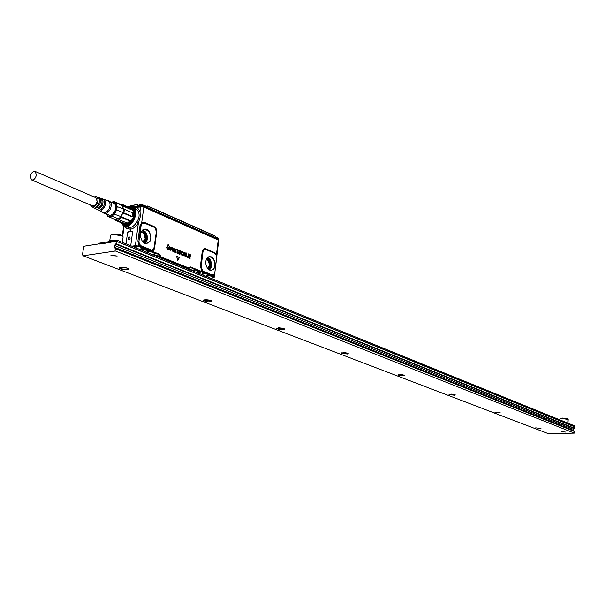 <?xml version="1.0" encoding="UTF-8"?>
<svg xmlns="http://www.w3.org/2000/svg" width="605" height="605" viewBox="0 0 605 605"><rect width="100%" height="100%" fill="white"/><g stroke="black" fill="none" stroke-linecap="round" stroke-linejoin="round"><path stroke-width="0.91" d="M31.657 179.972L92.3 205.776C94.592 206.184 96.203 204.656 97.14 201.2L95.756 197.661M36.413 175.042L35.279 171.465C32.988 171.071 31.339 172.69 30.326 176.312L31.475 179.897C33.759 180.282 35.408 178.664 36.413 175.042M93.941 196.875L96.172 196.64C98.192 197.865 98.494 200.202 97.072 203.643C95.386 206.509 93.571 207.507 91.635 206.66L90.478 204.997M104.242 204.8L103.304 207.001M102.003 202.289L101.285 205.329L99.946 207.107M99.5 200.421L98.887 204.301L96.876 206.577M96.694 209.247L98.358 210.048M94.357 208.052L96.044 208.861M92.02 206.857L93.715 207.666M96.172 196.64L97.662 197.162C99.719 198.41 100.029 200.792 98.577 204.309L95.696 207.386L96.649 207.87L96.83 206.623M98.169 197.427L100.135 198.032C102.26 199.317 102.578 201.775 101.088 205.405L98.07 208.596L99.023 209.073L99.197 207.855M100.543 198.228L102.593 198.894C104.794 200.225 105.119 202.758 103.584 206.494L100.445 209.791L101.39 210.275L101.564 209.08M103.024 199.105L103.568 199.242C105.799 200.588 106.132 203.151 104.574 206.925L101.39 210.275M101.118 198.379C103.273 199.68 103.599 202.168 102.086 205.836L99.023 209.073M98.653 197.51C100.74 198.773 101.05 201.185 99.583 204.747L96.649 207.87M107.894 200.754L107.97 200.784C110.322 202.206 110.677 204.906 109.044 208.884C107.085 212.181 104.983 213.331 102.729 212.34L99.016 210.434M107.561 200.641C111.312 201.072 112.205 204.006 110.231 209.443C107.554 213.648 105.005 214.586 102.585 212.264M112.991 202.962L113.937 203.235C116.1 204.83 116.379 207.538 114.768 211.349C112.916 214.533 110.859 215.751 108.597 215.002L108.023 214.616M111.343 202.251L114.655 202.395C120.13 205.405 112.938 219.547 107.841 215.811L106.367 213.913M111.131 202.153L114.201 201.639L122.497 205.851L123.186 205.367L131.459 208.982L129.772 207.712L132.268 208.286M106.276 213.875L107.826 216.363L115.056 219.441L108.507 216.696M121.484 217.452L120.985 216.613L114.428 214.2L112.129 216.182L118.467 218.859L118.943 219.63L127.262 223.154L129.788 220.991L121.484 217.452L118.943 219.63M114.428 214.2L116.712 209.859L123.034 212.574L120.75 216.893L118.467 218.859L115.056 219.441L115.336 220.243L113.286 218.715M108.718 216.764L112.129 216.182M116.031 202.887L117.173 206.615L116.712 209.859M120.796 204.482L122.339 205.632L123.488 209.345L122.921 212.945L132.132 216.908L132.192 216.454L123.896 212.877L122.921 212.945L120.985 216.613L130.211 220.545L129.788 220.991M117.173 206.615L124.403 209.3L123.896 212.877M120.365 204.301L121.862 204.256L123.186 205.367M115.336 220.243L126.4 225.052M124.403 209.3L132.684 212.892L132.192 216.454M129.054 221.793L130.211 220.545M123.473 209.005L122.497 205.851L131.693 209.859L131.459 208.982M118.194 219.01L115.298 219.502L124.539 223.396L123.654 223.752M132.132 216.908L132.684 213.27M131.512 209.171C134.129 211.19 134.461 214.51 132.503 219.131L128.525 223.389L124.464 223.434M130.468 208.059C134.492 209.474 135.316 213.255 132.926 219.396C129.969 224.228 126.899 225.673 123.707 223.729M130.294 207.961L131.882 208.362C134.885 210.563 135.278 214.268 133.085 219.479C130.544 223.82 127.708 225.476 124.585 224.44L123.571 223.721M125.84 224.977L123.163 223.578M128.101 224.644L124.88 224.568M131.882 208.362L134.106 210.653M126.067 225.052L125.553 224.848M207.636 268.529L209.519 265.353L208.339 260.672L206.343 259.311M128.925 206.464L127.632 206.781M146.191 206.275L141.313 204.46L138.606 205.186M218.012 238.181L215.236 236.759M142.856 241.924L145.185 238.536L143.892 233.568L141.169 232.025M167.925 260.815L183.164 267.002M167.26 260.543L170.005 261.247L183.814 267.266M144.761 205.639L145.23 205.851M216.832 237.659L217.255 237.848M145.85 249.562L145.215 249.835L146.614 250.568L148.528 250.659M196.451 270.193L195.786 270.458L197.056 271.108L198.901 271.199M137.766 205.337L136.957 205.042L137.706 205.095L137.101 204.535L130.771 205.897L136.934 204.611M140.723 204.853L137.781 205.329L140.814 204.8M143.801 205.254L147.015 206.918L143.718 205.178L140.889 204.785L143.846 205.511L143.786 205.934L140.564 205.496L132.835 206.857M147.015 206.918L147.779 206.517L146.932 206.615M140.889 204.785L143.718 205.178L146.894 206.592L147.378 206.002M215.622 237.379L218.246 238.287L215.085 236.449L215.229 236.994M218.844 239.625L218.246 238.287L215.569 237.137M218.813 239.716L218.881 239.209M136.957 205.042L137.781 205.329M146.864 206.577L147.839 206.018L214.835 235.829L215.153 236.472M147.922 206.093L214.835 235.829L215.093 236.57M210.843 278.24L214.004 277.635L209.731 275.661L206.494 276.47M132.956 206.902L140.549 205.571L143.786 205.934L218.345 239.013L218.034 239.572M173.431 250.273L174.421 250.485L173.892 251.385M184.722 254.697L184.548 253.321M209.731 275.661L209.33 275.366L209.867 275.207L213.981 277.687M152.944 254.735L155.704 253.798L153.662 252.724M142.568 248.375L144.27 248.889M201.836 274.579L204.634 273.732L203.204 272.923M218.707 240.624L218.193 239.739L218.617 240.004L218.859 239.474L218.337 239.081L143.778 206.01L143.438 206.547M174.474 250.803L173.862 251.385L173.212 250.644L174.391 250.432M184.086 254.433L184.82 254.705L184.608 253.192L184.086 254.433M213.429 258.585L211.039 256.724L208.468 256.875C205.193 259.696 204.876 263.523 207.507 268.363L209.474 270.027C213.52 270.806 215.372 268.265 215.04 262.388L213.429 258.585M205.829 249.487L205.7 248.761C203.87 248.239 202.698 249.207 202.206 251.672L202.962 251.869C203.371 249.85 204.324 249.056 205.829 249.487L214.669 253.283L216.227 254.97L216.643 257.7L214.851 272.462L214.193 274.224L214.79 272.832M216.628 257.859L214.737 273.271L213.92 275.328L213.837 274.609L212.03 274.897L209.784 273.974L209.171 275.063L213.739 276.81L213.512 277.203M202.962 251.869L201.11 266.79L202.683 271.002L202.267 271.736L209.693 274.851L210.003 274.065M132.692 246.522L138.227 246.008L138.038 246.537L135.225 247.543M153.829 252.792L144.345 248.95L155.538 253.631M139.377 249.23L142.447 248.345M192.647 268.756L189.373 269.52M177.605 260.831L176.804 256.331L179.398 257.609L177.515 260.853L176.72 256.331M169.271 246.537L168.417 245.199L167.517 245.827L169.181 248.595L168.757 249.389L167.865 249.366L166.988 247.536L167.963 249.041L168.878 248.481L167.237 245.562L168.462 244.859L169.362 246.416L167.895 245.154M170.103 247.143L172.16 247.649L172.773 248.753L172.153 251.09L172.289 248.39L171.737 248.05M172.417 251.128L172.387 248.368L171.548 248.186L170.844 250.485L170.663 247.475L170.149 247.596L169.483 249.918L170.065 247.105M174.52 250.024L173.605 249.865L172.894 250.493L173.257 251.514L174.323 251.612M174.618 249.918L174.179 248.882L173.166 249.018L174.232 248.511L174.958 249.88L174.913 252.051L174.421 251.604M176.539 249.933L175.798 250.447L175.405 252.383L175.639 249.336L176.547 249.487L176.176 249.925M177.552 250.357L177.968 250.311L177.567 249.162L177.257 250.273L177.038 249.797M177.537 250.357L177.507 253.321L177.015 252.996L177.257 250.273M178.21 252.429L179.73 253.434L179.889 252.86L178.52 250.72L179.685 250.069L180.623 251.529L179.322 250.659L179.125 251.158L180.479 253.351L179.783 254.198L179.201 254.077L178.225 252.3M180.54 251.657L179.322 250.659M183.194 252.754L181.666 251.922L181.402 253.956L183.05 254.508L181.772 255.144L180.925 254.236L181.303 251.309L182.317 251.173L183.277 252.603L182.725 252.746L181.84 251.809M183.428 255.756L182.944 255.363L184.495 252.156L185.054 252.482L185.629 256.475L185.024 256.49L184.911 255.454L183.822 255L183.428 255.756L182.854 255.37L184.449 252.164M185.546 256.633L184.911 255.454M187.701 257.533L185.841 256.618L186.287 253.087L186.763 253.14L186.469 256.316L187.754 256.875L187.784 257.427L185.743 256.626L186.348 252.988M188.125 257.715L188.495 253.979L190.545 254.834L190.409 255.31L189.002 254.728L188.881 255.544L190.25 256.286L190.121 256.762L188.805 256.225L188.669 257.238L190.114 257.859L190.061 258.509L188.034 257.738L188.526 253.881M213.837 274.609L214.193 274.224M216.227 254.97L216.681 257.231M202.683 271.002L209.784 273.974M149.17 231.322C152.46 239.277 150.963 243.263 144.663 243.286L142.477 241.486C139.604 236.472 139.914 232.471 143.415 229.484C145.457 228.584 147.378 229.197 149.17 231.322M150.774 250.727L140.262 246.409L140.7 245.638L151.605 250.099L151.386 250.954L150.774 250.727L151.099 249.956M137.963 246.416L135.399 246.144M189.501 267.675L190.499 266.934L188.934 268.711L189.274 268.181L160.529 256.694L160.219 257.095L159.78 255.771L160.378 255.764L159.538 254.281L159.78 255.771L157.444 256.565M188.057 268.983L188.934 268.711L187.951 268.945M168.281 249.116L168.78 248.489L167.161 246.129L167.948 244.76M168.553 249.472L167.774 249.389L166.791 247.657M171.344 247.77L171.797 247.581M169.589 249.963L169.786 246.719M170.89 250.568L170.89 247.8L170.338 247.468M174.021 251.748L173.159 251.536L172.796 250.5L173.453 249.865M174.777 252.172L174.323 251.642M173.302 249.298L173.756 248.421M174.52 249.925L174.089 248.912M175.314 252.406L175.669 249.237M175.866 249.646L176.274 249.457M177.484 253.329L176.917 253.011L177.167 250.296M177.318 249.85L177.454 249.139M179.511 253.48L179.791 252.882L178.43 250.727L179.171 249.971M179.859 254.191L179.11 254.1L178.12 252.436M181.999 254.516L182.438 254.047M182.347 255.227L180.834 254.259L180.653 252.663L181.825 251.083M183.784 255.045L184.82 255.476M188.034 257.738L189.94 258.532M188.79 256.27L189.993 256.777M188.979 254.781L190.288 255.325M189.736 267.342L189.335 268.242M189.078 268.31L188.768 268.688L160.219 257.095L159.41 257.359M160.529 256.694L158.336 256.928M205.7 248.761L214.541 252.565L216.439 254.622L218.216 240.011L143.831 207.084L141.714 222.564L142.281 223.275L144.315 223.063L154.139 227.283L155.432 228.365L156.317 231.987L154.252 247.468L153.814 248.852L151.605 250.099M138.968 241.161L138.121 241.047L139.173 243.422L138.968 241.161L141.109 225.506L141.873 223.661L140.05 225.355L141.714 222.564L144.194 222.307L154.025 226.535L154.139 227.283M142.281 223.275L141.873 223.661M140.7 245.638L139.173 243.422M141.109 225.506L140.262 225.393L137.902 241.017L138.711 244.526L138.401 246.22L138.847 245.834L140.262 246.409L138.711 244.526L139.437 244.095M138.356 246.227L138.847 245.834M128.381 237.818L129.863 236.956L130.098 238.937L128.615 239.799L128.381 237.818M218.662 240.079L143.778 206.676L140.731 206.365L134.401 207.538M131.807 246.159L135.27 245.675L138.25 245.985M127.617 232.184L132.692 231.375L130.196 231.019L127.617 232.184L126.006 243.807M143.778 206.676L140.632 206.638L140.035 210.979L140.262 216.847L138.409 222.799C136.216 226.489 133.561 228.645 130.453 229.25L130.196 231.019M132.692 231.375L130.71 245.713M140.799 206.267L134.038 207.379M218.155 239.625L143.808 206.797L134.106 207.409M127.905 206.902L132.639 206.766L135.603 208.067L136.874 207.258L140.035 210.979L138.303 211.342L135.149 207.87M132.351 246.379L135.316 245.963L138.409 222.799L136.851 221.906C139.233 218.307 139.717 214.783 138.303 211.342M136.851 221.906C134.877 225.211 132.503 227.132 129.712 227.669L130.453 229.25L126.755 228.546L124.887 226.482M124.32 226.247L129.712 227.669M567.717 418.902L562.491 418.078L560.215 418.766M568.171 419.552L562.242 418.463L560.041 418.91L559.996 419.93M574.674 428.325L115.6 244.087L116.009 243.656L574.674 428.325L574.432 425.791L117.476 240.344L98.796 243.248L98.698 243.936M117.476 240.344L117.302 241.576L574.387 426.586M574.243 426.586L117.302 241.576M103.417 243.558L116.183 241.221L574.75 426.896M110.533 242.454L109.891 242.197M114.111 241.902L113.468 241.645M99.886 244.102L99.243 243.845L102.774 243.301M574.281 433.12L115.003 250.825L574.281 433.12L548.448 433.717L83.172 255.802L82.484 254.72L83.641 246.855L84.163 246.182L99.243 243.845M83.172 255.802L114.784 251.098M561.75 431.675L565.425 432.068L561.75 431.675M110.98 255.159L117.173 256.074L110.927 255.529M277.022 328.084L284.456 328.863L284.403 329.528C281.31 330.027 278.769 329.68 276.765 328.492L277.022 328.084L284.229 329.279L284.486 328.886M203.734 299.929L211.735 300.798L211.81 301.547C208.702 302.152 205.957 301.774 203.56 300.413L203.734 299.929M119.54 267.584C122.127 266.835 125.023 267.16 128.23 268.575L128.457 269.414C125.364 270.163 122.376 269.747 119.495 268.159L119.54 267.584M348.011 354.076L341.303 353.244L341.598 352.851L348.314 353.683L348.011 354.076M404.526 375.856L398.249 375.108L398.589 374.745L404.874 375.493L404.526 375.856M454.922 395.284L449.023 394.596L455.315 394.944L454.922 395.284M500.146 412.708L494.58 412.088L500.146 412.708M540.961 428.438L535.682 427.864L540.961 428.438M115.003 250.825L115.313 248.602L574.508 431.516L574.432 432.953M106.964 243.006L106.321 242.749M343.61 352.624L346.143 352.866M401.38 374.601L401.856 374.639M282.868 328.243L278.746 327.797M283.299 328.364L278.292 327.819M210.434 300.216L205.322 299.588M210.774 300.33L204.966 299.611M127.179 268.045L121.076 267.176M127.458 268.159L120.781 267.206M122.543 236.26L120.818 234.974L112.787 233.908L111.275 234.604M123.012 237.644L123.125 236.857L121.25 235.617L112.122 234.407L110.375 235.285M453.243 394.279L451.179 394.12M403.134 374.828L400.086 374.563M346.809 353.01L342.929 352.639M119.76 267.455L120.433 268.423L123.934 269.384L127.519 269.414L128.366 268.688M211.81 300.859L211.621 301.275L203.514 300.171M115.6 244.087L114.526 245.456L114.284 247.18L115.313 248.602M574.372 428.574L573.601 429.391L573.691 431.025M116.009 243.656L116.326 241.44M115.268 248.337L574.508 431.516M115.767 240.609L110.012 240.518L107.819 241.849M117.128 241.607L116.183 241.221M182.037 266.548L182.869 266.881M168.311 260.974L182.067 266.366M207.734 268.65C210.086 266.699 210.336 264.007 208.483 260.573L206.403 259.167M206.615 258.751L208.785 260.256C210.782 263.924 210.54 266.835 208.052 268.998M142.969 242.045C145.782 240.155 146.138 237.296 144.043 233.47L141.23 231.881M170.005 261.247L166.882 260.392M207.107 258.01L209.171 259.636C211.395 263.553 211.251 266.873 208.733 269.58M141.472 231.428L144.376 233.137C146.622 237.19 146.281 240.276 143.347 242.408M146.448 252.103L149.48 251.045M142.039 250.311L145.064 249.245M192.473 270.783L195.551 269.83M196.519 272.424L199.597 271.479M137.517 205.624L140.617 205.072L140.852 206.26M147.968 206.35L214.964 236.147M207.674 257.405L209.852 259.159C212.272 263.394 212.136 267.017 209.443 270.012M142.054 230.581L144.807 232.486C147.295 236.752 147.091 240.261 144.187 243.029M141.048 249.91L144.073 248.844M147.567 252.557L150.6 251.499M197.979 273.014L201.064 272.076M191.755 270.488L194.833 269.535M210.26 270.299L210.737 270.344C213.92 269.807 215.274 267.168 214.813 262.426L213.217 258.653L209.685 256.618L208.377 256.921M142.704 229.945L145.525 231.987C148.21 236.525 148.043 240.336 145.011 243.429M139.77 249.396L142.621 248.383M152.498 254.554L155.016 253.359M184.215 267.425L183.36 266.578M204.036 273.324L201.253 274.345M192.556 268.756L189.66 269.641M206.388 276.424L209.33 275.366L206.078 276.303M214.155 277.445L213.92 275.328L211.72 275.676L212.03 274.897M209.867 275.207L211.72 275.676M145.639 243.618L146.206 243.671C151.174 241.887 152.089 237.795 148.943 231.397L144.897 229.159L143.234 229.575M142.81 248.413L144.436 248.957M169.839 261.088L183.27 266.54L184.464 267.531M203.378 272.991L204.437 273.536M205.632 276.122L209.171 275.063L190.189 267.312L189.607 267.501M216.416 254.645L216.34 255.242M203.129 271.252L202.826 271.985M140.874 246.681L141.199 245.91M138.295 246.318L159.221 254.682L155.727 255.87M216.673 257.322L218.715 240.23M214.541 252.565L214.669 253.283M202.206 251.672L200.346 266.593L201.11 266.79M190.499 266.934L202.267 271.736L200.346 266.593M189.425 267.607L189.274 268.181M160.378 255.764L160.378 256.429M156.317 231.987L156.68 232.275L154.615 247.74L154.252 247.468M154.615 247.74C154.192 249.971 153.11 251.037 151.386 250.954L159.538 254.281M154.025 226.535C155.954 227.646 156.839 229.552 156.68 232.275M144.315 223.063L144.194 222.307M137.902 241.017L140.05 225.355M131.179 231.102L130.476 231.004M130.514 230.868L129.916 231.095M129.946 230.959L129.213 231.412M124.146 226.179L122.717 236.419M127.821 206.865L132.979 206.955C140.526 211.009 131.315 230.301 123.874 226.058L123.397 225.794L123.874 226.058M121.076 222.685L123.344 225.756L121.159 222.723M128.026 206.955L132.54 207.175C140.08 211.281 130.302 230.467 123.299 225.34L121.28 222.776M128.933 207.349L132.2 207.84C139.188 211.644 130.128 229.424 123.632 224.682L122.187 223.154M129.659 207.666L132.215 208.233L133.932 210.237C135.399 216.968 133.176 221.861 127.254 224.916L123.972 224.44L122.921 223.464M132.208 208.264L129.901 207.772M125.575 225.007L124.978 224.856M133.198 208.733L132.692 208.498M132.442 208.407L131.633 208.249M124.698 224.493L125.364 224.962M115.691 244.072L574.44 428.574M573.601 429.391L114.526 245.456M573.54 430.503L114.284 247.18M95.945 197.744L35.279 171.465M103.568 199.242L107.97 200.784M105.497 213.55L109.55 215.267M110.481 201.873L114.511 203.628M114.829 201.881L121.129 204.634M121.862 204.256L130.136 207.878M115.079 220.16L123.034 223.51M132.48 208.619L131.981 208.415M125.454 224.81L126.362 225.052M137.97 205.299L137.101 204.535M130.952 205.624L130.483 206.101M131.035 205.609L137.025 204.55M214.004 277.635L214.737 273.271L214.17 274.246M210.737 270.344L209.519 270.049M169.907 261.141L166.935 260.415M183.89 266.881L183.186 266.533M183.171 266.525L169.922 261.148M215.751 254.168L216.666 256.709M146.206 243.671L144.663 243.286M155.432 228.365L156.34 232.033L153.814 248.852M123.67 225.952L122.278 235.927M133.932 210.237C135.339 216.945 133.115 221.838 127.254 224.916M567.619 418.804L568.065 419.288M567.982 423.167L568.178 419.416M122.021 235.61L122.618 236.343M119.798 267.433L119.729 267.886M109.785 240.556L110.465 235.768M122.361 242.325L123.125 236.857M115.2 248.284L574.387 431.297"/></g></svg>
